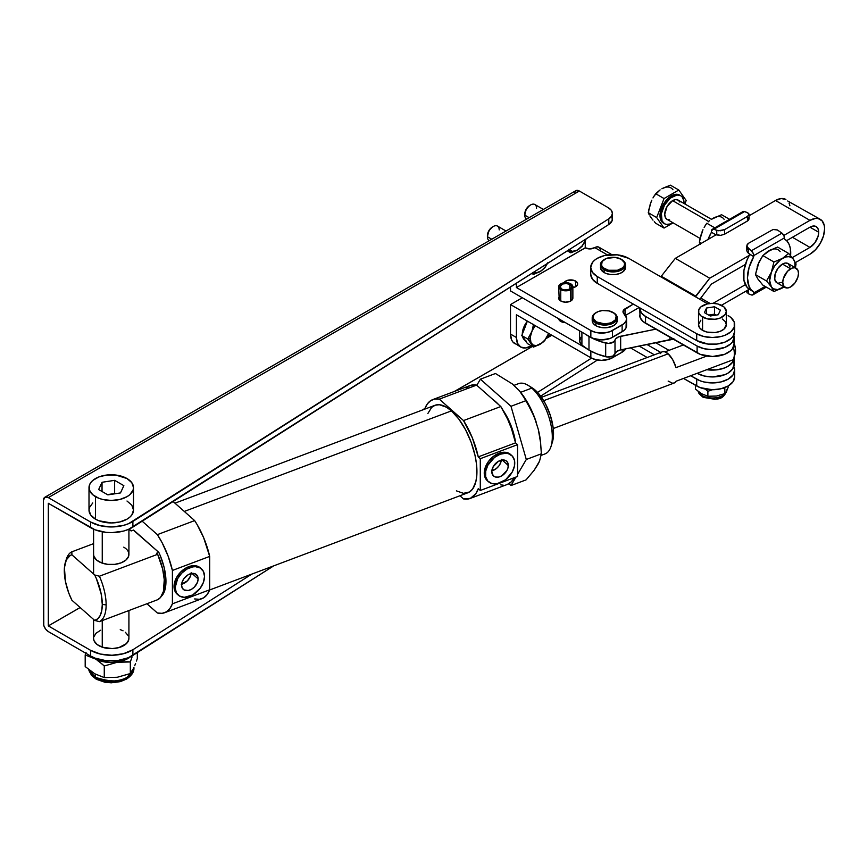 <?xml version="1.0" encoding="UTF-8"?>
<svg xmlns="http://www.w3.org/2000/svg" width="868" height="868" viewBox="0 0 868 868"><rect width="100%" height="100%" fill="white"/><g stroke="black" fill="none" stroke-linecap="round" stroke-linejoin="round"><path stroke-width="1.3" d="M700.845 320.205L698.501 324.665L699.565 327.746L702.57 330.35L702.57 317.059A13.91 8.029 180 0 1 698.501 311.384A13.91 8.029 180 0 1 707.084 303.963A13.91 8.029 180 0 1 722.241 305.71A13.91 8.029 180 0 1 726.31 311.384A13.91 8.029 180 0 1 717.727 318.806A13.91 8.029 180 0 1 702.57 317.059L702.57 330.35A13.91 8.029 0 0 0 717.727 332.086A13.91 8.029 0 0 0 726.31 324.665L725.257 321.594L722.241 318.99M604.128 269.818L604.128 272.541A12.521 7.226 0 0 0 617.766 274.114A12.521 7.226 0 0 0 625.492 267.431L623.387 271.445L619.936 273.442L615.423 274.516L610.54 274.516L606.027 273.442L604.128 272.541L604.128 269.818A12.521 7.226 0 0 0 621.824 269.818A12.521 7.226 0 0 0 621.824 259.597A12.521 7.226 180 0 1 625.492 264.707A12.521 7.226 180 0 1 617.766 271.38A12.521 7.226 180 0 1 604.128 269.818L604.714 268.798L604.128 269.818A12.521 7.226 180 0 1 600.461 264.707A12.521 7.226 180 0 1 604.432 259.423A12.521 7.226 0 0 0 604.128 259.597A12.521 7.226 0 0 0 604.128 269.818M621.824 259.597L621.238 259.261A11.685 6.749 180 0 1 621.238 268.798A11.685 6.749 180 0 1 604.714 268.798A11.685 6.749 180 0 1 604.714 259.261A11.685 6.749 180 0 1 621.238 259.261L624.439 262.711L624.439 265.348L622.692 267.778L617.452 270.263L608.511 270.263L603.26 267.778L601.524 265.348L602.186 261.442L606.482 258.414L615.26 257.416L621.238 259.261M698.013 391.284L699.098 393.736L702.982 397.208M715.709 399.15L715.97 399.106A3.472 0.738 -98.8 0 0 716.208 397.696A14.604 8.43 180 0 1 698.306 391.75A14.604 8.43 0 0 0 716.208 397.696A14.604 8.43 0 0 0 726.972 390.133A14.604 8.43 180 0 1 716.208 397.696A3.472 0.738 81.2 0 1 715.97 399.106L716.708 399.03M724.856 388.658L724.856 393.616L716.371 396.047L707.887 396.253L701.648 393.768L695.431 389.081L695.431 385.273L695.431 389.081L701.648 393.768L707.887 396.253L707.887 391.294L712.368 389.754L707.887 391.294L707.887 396.253L716.371 396.047L724.856 393.616L724.856 388.658L721.992 388.495L724.856 388.658M704.805 388.712L707.887 391.294L704.805 388.712M725.973 392L724.856 393.616L725.973 392M727.124 389.83L727.699 388.495L727.124 389.83M728.263 387.041L727.699 388.495L728.263 387.041M720.288 396.926L716.36 398.39M714.212 398.727L704.783 397.631M714.917 399.313L715.97 399.106M630.494 347.894L647.192 357.507L630.494 347.894M734.664 370.094L734.664 376.907A22.253 12.846 0 0 1 720.939 388.766A22.253 12.846 0 0 1 696.7 386L696.7 379.186A22.253 12.846 180 0 0 720.939 381.953A22.253 12.846 180 0 0 734.664 370.094A22.253 12.846 180 0 0 733.785 366.535L734.664 370.072L732.983 374.987L728.165 379.164L720.95 381.953L712.444 382.94L703.926 381.963L700.075 380.781L690.7 375.736L696.7 379.186L696.7 386L683.539 378.426L700.075 387.595L712.444 389.754L720.95 388.766L728.165 385.978L732.983 381.801L734.664 376.886M639.26 346.126L654.353 354.806L639.26 346.126M600.461 267.431A12.521 7.226 0 0 0 604.128 272.541L600.699 268.841L600.461 264.707M590.728 274.266L592.432 279.181L597.271 283.348L696.7 340.581A22.253 12.846 0 0 0 720.939 343.348A22.253 12.846 0 0 0 734.664 331.478L734.664 324.665A22.253 12.846 180 0 1 720.939 336.534A22.253 12.846 180 0 1 696.7 333.768L696.7 340.581L708.104 344.086L716.784 344.075L724.802 342.155L730.932 338.607L732.983 336.383L734.664 331.467M590.728 267.431A22.253 12.846 180 0 1 604.443 255.572A22.253 12.846 180 0 1 628.692 258.339L617.289 254.834L604.432 255.572L597.217 258.36L594.461 260.313L592.41 262.537L590.728 267.452A22.253 12.846 180 0 0 597.271 276.534L597.271 283.348L597.271 276.534L592.432 272.368L590.728 267.452L590.728 274.245A22.253 12.846 0 0 0 597.271 283.348L696.7 340.581L696.7 333.768L597.271 276.534L696.7 333.768L703.926 336.545L712.444 337.511L720.95 336.534L724.802 335.341L730.932 331.793L734.241 327.16L734.23 322.147L730.889 317.514L728.122 315.572A22.253 12.846 180 0 1 734.664 324.665M628.692 258.339L707.713 303.822L628.692 258.339M698.501 311.384L698.501 324.665A13.91 8.029 0 0 0 702.57 330.35L707.084 332.086L715.124 332.542L720.136 331.348L723.966 329.124L726.31 324.665L726.31 311.384L725.257 314.455L720.136 318.057L715.124 319.261L707.084 318.806L700.845 315.844L698.773 312.947L698.773 309.811L700.845 306.925L707.084 303.963L712.411 303.355L717.727 303.963L723.966 306.925L726.31 311.384M716.165 315.084L714.548 314.151L708.657 315.062L714.548 314.151L714.548 306.773L720.397 310.147L718.259 314.759L710.263 315.995L704.415 312.621L706.563 308.01L714.548 306.773L714.548 314.151L716.165 315.084M706.563 313.858L706.563 308.01L706.563 313.858M720.397 310.147L714.548 306.773L706.563 308.01L704.415 312.621L710.263 315.995L718.259 314.759L720.397 310.147M733.579 334.43L734.1 336.892L732.603 341.742L730.65 343.945L724.704 347.482L712.606 349.685L704.23 348.762L697.112 346.039L645.532 316.429A19.888 11.479 180 0 1 639.662 308.292L640.15 317.623L643.123 321.583L700.433 354.415L712.606 356.498L724.704 354.285L730.65 350.759L732.603 348.556L734.1 343.706L733.579 341.243M639.662 315.106A19.888 11.479 0 0 0 645.532 323.243L645.532 316.429L641.311 312.871L639.683 307.76A19.888 11.479 180 0 0 639.662 308.292M734.1 357.594A21.7 12.521 180 0 0 734.089 357.215L732.603 362.173L727.981 366.318L724.704 367.913L716.87 369.855L706.747 369.692A21.7 12.521 180 0 0 734.1 357.594L734.1 364.408A21.7 12.521 0 0 1 720.755 375.974A21.7 12.521 0 0 1 697.134 373.305L704.23 376.018L712.606 376.94L724.704 374.726L727.981 373.131L732.603 368.987L734.1 364.137L733.579 361.685M669.011 350.346L655.828 342.784L669.011 350.346M647.04 344.553L660.732 352.408L647.04 344.553M645.532 323.243L697.112 352.853L697.112 346.039L645.532 316.429L645.532 323.243M697.112 346.039L697.112 352.853A21.7 12.521 0 0 0 720.744 355.533A21.7 12.521 0 0 0 734.1 343.978L734.1 337.164A21.7 12.521 180 0 1 720.744 348.719A21.7 12.521 180 0 1 697.112 346.039M733.785 335.037A21.7 12.521 180 0 1 734.1 337.164M574.366 287.308A6.955 4.014 0 0 0 572.869 286.896M564.016 282.773A6.955 4.014 180 0 1 575.603 281.058L575.603 286.733L577.513 284.682L577.513 283.12L576.471 281.666L573.357 280.19L566.826 280.559L563.875 283.12M93.614 638.957L94.145 640.931L97.118 644.523L102.25 647.181L102.25 620.566L102.25 647.181A17.664 10.199 0 0 0 120.001 647.268A17.664 10.199 0 0 0 128.92 638.403L128.92 610.529M102.25 531.813L102.25 563.148L102.25 531.813M558.688 318.762A7.096 4.09 0 0 0 560.761 321.431L560.761 319.956L560.761 321.431L565.567 322.625M559.22 296.531L558.677 298.093A7.096 4.09 0 0 0 560.761 300.99L565.567 302.183L570.482 301.153L570.482 289.793A7.096 4.09 180 0 1 560.761 289.63L560.761 300.99A7.096 4.09 0 0 0 570.482 301.153L570.482 289.793L569.506 289.228L564.515 289.945L561.748 289.066A5.707 3.288 180 0 1 560.077 286.733A5.707 3.288 180 0 1 563.592 283.695A5.707 3.288 180 0 1 569.809 284.411L569.809 289.402L569.809 284.411A5.707 3.288 180 0 1 571.48 286.733A5.707 3.288 180 0 1 570.092 288.892L570.092 289.565L570.092 288.892L571.079 289.456L571.871 288.838L572.696 285.854L571.643 284.433L568.486 282.957L561.835 283.337L559.22 285.171L558.677 286.733A7.096 4.09 180 0 1 563.061 282.957A7.096 4.09 180 0 1 570.786 283.847A7.096 4.09 180 0 1 572.869 286.733A7.096 4.09 180 0 1 571.079 289.456L571.079 300.816L572.782 298.744L572.696 297.203M558.677 286.733L559.22 299.655L560.761 300.99L560.761 289.63A7.096 4.09 180 0 1 558.677 286.733L559.882 289.011L562.963 290.498L568.193 290.585L570.482 289.793L569.506 289.228A5.707 3.288 180 0 1 561.748 289.066L560.077 286.733L562.605 283.999L566.891 283.51L571.003 285.42L571.415 287.232L570.092 288.892L571.079 289.456L571.079 300.816L570.482 300.469L571.079 300.816A7.096 4.09 0 0 0 572.869 298.093L572.869 286.733M558.677 318.534L560.761 321.431A7.096 4.09 0 0 0 565.383 322.625M595.871 322.961L595.871 325.684A12.521 7.226 0 0 0 609.51 327.247A12.521 7.226 0 0 0 617.235 320.574L616.28 323.341L613.567 325.684L607.155 327.659L602.273 327.659L597.759 326.585L595.871 325.684L595.871 322.961A12.521 7.226 0 0 0 613.567 322.961A12.521 7.226 0 0 0 613.567 312.74A12.521 7.226 180 0 1 617.235 317.851A12.521 7.226 180 0 1 609.51 324.524A12.521 7.226 180 0 1 595.871 322.961L596.457 321.941L595.871 322.961A12.521 7.226 180 0 1 592.204 317.851A12.521 7.226 180 0 1 596.175 312.567A12.521 7.226 0 0 0 595.871 312.74A12.521 7.226 0 0 0 595.871 322.961M613.567 312.74L612.982 312.404A11.685 6.749 180 0 1 612.982 321.941A11.685 6.749 180 0 1 596.457 321.941L593.256 318.48L593.256 315.854L595.003 313.424L598.226 311.558L602.435 310.549L609.184 310.939L614.435 313.424L616.171 315.854L615.51 319.749L611.202 322.777L604.714 323.916L596.457 321.941A11.685 6.749 180 0 1 596.457 312.404A11.685 6.749 180 0 1 612.982 312.404L613.567 312.74L612.982 312.404M506.011 231.018L497.472 226.081A8.344 4.817 120 0 0 491.038 228.317A8.344 4.817 120 0 0 487.404 236.714L488.836 230.736L492.319 227.069A6.955 4.014 120 0 0 487.404 235.586L487.404 236.714A8.344 4.817 -60 0 1 493.295 226.494A8.344 4.817 -60 0 1 499.198 229.901M487.404 236.714L491.765 239.242L487.404 236.714A8.344 4.817 120 0 0 489.129 240.534L489.324 240.653A8.344 4.817 -60 0 1 487.404 236.714M127.542 658.747L127.542 658.074L127.542 658.747A23.588 13.617 0 0 1 94.579 658.53L94.579 657.922L98.095 660.201L102.098 661.449L110.985 662.512L119.903 661.568L127.542 658.747M91.997 656.761A23.588 13.617 0 0 0 94.579 658.53L91.639 656.458M95.22 677.224L88.764 669.64A22.666 13.085 0 0 0 95.22 677.224A22.666 13.085 0 0 0 127.281 677.224C120.619 682.129 109.932 682.129 95.22 677.224L95.22 674.056L95.22 677.224M88.71 669.597L91.531 675.456L96.326 679.275L104.941 682.259L111.278 682.823L120.207 681.662L126.413 679.134A4.177 2.409 -120 0 0 127.281 677.224A22.666 13.085 0 0 0 133.922 667.969L127.281 677.224A4.177 2.409 60 0 1 126.413 679.134A4.177 2.409 60 0 1 124.33 678.928L121.531 680.262M132.055 656.967L130.33 661.948L132.055 656.967M127.129 661.731L130.33 661.948L130.33 673.546L117.278 677.268L104.268 677.582L94.731 673.774L85.194 666.57L85.194 654.96L85.194 666.57L94.731 673.774L104.268 677.582L104.268 665.973L117.321 662.251L127.129 661.731M101.936 663.922L104.268 665.973L117.321 662.251L130.33 661.948L130.33 673.546L117.278 677.268L104.268 677.582L104.268 665.973L99.57 662.024L101.936 663.922M97.162 660.288L99.57 662.024L97.162 660.288M131.187 672.407L132.055 671.072L131.187 672.407M132.934 669.532L133.813 667.742L132.934 669.532M134.703 665.713L135.582 663.477L134.703 665.713M136.45 661.058L137.318 658.508L136.45 661.058M95.523 519.173A22.253 12.846 0 0 0 119.773 521.961A22.253 12.846 0 0 0 133.509 510.091L131.817 515.006L129.755 517.23L126.988 519.173L119.773 521.961L111.256 522.937L98.887 520.767L95.523 519.173L95.523 496.691L95.523 519.173L90.695 515.006L89.003 510.091A22.253 12.846 0 0 0 95.523 519.173M126.988 478.528A22.253 12.846 180 0 1 133.509 487.61A22.253 12.846 180 0 1 119.773 499.48A22.253 12.846 180 0 1 95.523 496.691A22.253 12.846 180 0 1 89.003 487.61A22.253 12.846 180 0 1 102.739 475.74A22.253 12.846 180 0 1 126.988 478.528L115.596 475.002L106.916 475.002L98.887 476.923L92.757 480.471L90.695 482.695L89.426 485.103L89.426 490.116L92.757 494.749L98.887 498.286L102.739 499.48L111.256 500.456L119.773 499.48L126.988 496.691L129.755 494.749L133.075 490.116L133.509 487.61L131.817 482.695L126.988 478.528M543.379 209.438L534.84 204.512A8.344 4.817 120 0 0 528.406 206.747A8.344 4.817 120 0 0 524.771 215.145L526.203 209.166L529.686 205.488A6.955 4.014 120 0 0 524.771 214.005L524.771 215.145A8.344 4.817 -60 0 1 530.663 204.924A8.344 4.817 -60 0 1 536.565 208.331M524.771 215.145L529.133 217.662L524.771 215.145A8.344 4.817 120 0 0 526.496 218.964L526.692 219.072A8.344 4.817 -60 0 1 524.771 215.145M522.623 336.741A13.91 8.029 120 0 0 525.194 340.451L526.171 341.026A13.91 8.029 -60 0 1 524.608 339.572L521.776 335.536L527.364 321.117L524.044 329.883M527.267 321.355A13.91 8.029 120 0 0 522.308 334.147L523.968 326.824L527.267 321.355M522.503 336.198L525.194 340.451A13.91 8.029 120 0 0 525.259 340.495M530.706 342.48L531.498 343.544A13.91 8.029 -60 0 1 530.174 338.629L527.777 338.997L530.706 342.48M625.763 348.849A15.298 8.832 0 0 1 622.128 352.202L622.128 349.576L622.128 352.202L612.482 357.768L612.482 356.26L612.482 357.768A15.298 8.832 0 0 1 590.848 357.768L590.848 351.128L590.848 357.768L516.406 314.78L590.848 357.768L595.817 359.678L601.665 360.35L610.171 358.864L622.128 352.202L626.034 348.35M585.249 247.792L589.871 248.932L594.786 247.619L607.535 254.975L594.786 247.619L597.043 246.838L598.953 247.206A8.344 4.817 120 0 0 594.786 247.619L594.396 247.847A6.402 3.689 180 0 1 585.347 247.847L516.406 287.536L585.249 247.792L585.249 241L585.249 247.792M626.598 318.697L626.598 325.511A15.298 8.832 0 0 1 622.128 331.76L622.128 324.947L612.482 330.513L612.482 337.326L622.128 331.76L622.128 324.947A15.298 8.832 180 0 0 626.598 318.697A15.298 8.832 180 0 0 624.125 313.88A6.955 4.014 180 0 1 622.996 311.688A6.955 4.014 180 0 1 625.025 308.845L633.293 304.082L623.257 310.603L623.191 312.632L626.566 318.111L626.034 321.095L623.799 323.797L610.171 331.609L604.649 332.932L595.817 332.422L590.848 330.513L516.406 287.536L590.848 330.513L590.848 337.326L593.17 338.422L601.665 339.909L610.171 338.422L623.799 330.61L626.034 327.909L626.175 323.439M572.045 287.84L575.603 286.733L575.603 281.058A6.955 4.014 180 0 1 577.643 283.901A6.955 4.014 180 0 1 572.869 287.709M592.204 320.574L593.148 323.341L595.871 325.684A12.521 7.226 0 0 1 592.204 320.574L592.204 317.851M510.503 290.943L590.848 337.326L510.503 290.943L510.503 286.993L510.503 290.943M625.492 315.399L639.195 307.478L625.492 315.399M572.045 286.776L574.551 287.373M585.249 347.721L510.503 304.57L522.308 297.757L510.503 304.57L585.249 347.721M516.406 283.239L516.406 287.536L516.406 283.239M520.724 347.048L512.999 342.111L511.632 339.963L510.503 334.093L516.406 337.5L517.534 343.37L520.724 347.048L525.52 347.97L531.162 346.006A20.865 12.043 -60 0 1 520.724 347.048A20.865 12.043 -60 0 1 516.406 337.5L516.406 314.78L516.406 337.5L510.503 334.093L510.503 304.57L510.503 334.093A20.865 12.043 120 0 0 514.832 343.641L517.068 344.466M611.777 254.606L598.953 247.206L600.569 249.767M590.848 330.513L590.848 337.326A15.298 8.832 0 0 0 612.482 337.326L612.482 330.513A15.298 8.832 180 0 1 590.848 330.513M625.025 308.845L625.025 314.802L625.025 308.845M550.833 334.657L547.111 336.806L550.833 334.657M524.044 338.574L527.451 343.609L533.451 347.081L542.641 342.513L544.811 340.527L548.522 333.713A13.91 8.029 -60 0 1 540.015 344.303L544.811 340.527L548.652 333.399A13.91 8.029 -60 0 1 548.522 333.713L544.93 339.952L541.296 343.468L536.25 345.616L533.061 344.997L530.923 342.545L530.261 337.099L532.203 330.545L535.306 325.695A13.91 8.029 -60 0 0 531.498 332.194L527.777 338.997L530.174 338.629A13.91 8.029 -60 0 1 531.498 332.194L527.777 338.997L521.776 335.536L527.777 338.997L533.451 347.081L540.015 344.303A13.91 8.029 -60 0 1 531.498 343.544L533.451 347.081L527.451 343.609L521.776 335.536L525.324 326.574M532.16 330.296L532.692 328.354L532.16 330.296M533.451 324.372L532.692 328.354L533.451 324.372M524.608 339.572L525.324 340.397M120.478 492.926L107.882 494.879L98.659 489.552L102.033 482.282L114.63 480.34L123.853 485.657L120.478 492.926L107.882 494.879L98.659 489.552L102.033 482.282L102.033 491.505L102.033 482.282L114.63 480.34L114.63 493.512L107.437 494.619L114.63 493.512L114.63 480.34L123.853 485.657L120.478 492.926M85.769 653.213L85.194 654.96L94.731 658.758L85.194 654.96L86.051 652.4M137.318 658.508L137.318 652.595L137.318 658.508M118.33 681.25L111.256 682.064L104.171 681.25M100.981 680.262L98.171 678.928M130.515 656.761A23.588 13.617 0 0 1 128.312 658.302L127.77 657.987L131.122 656.23M612.081 217.391L612.211 220.429L608.793 224.497L128.486 529.382L123.397 531.107L111.961 532.626L106.07 532.366L95.176 529.849L48.337 503.288L48.315 625.893L80.138 607.524L48.315 625.893L90.597 650.327L90.597 656.002L90.597 650.327L100.406 654.06L111.961 655.264L123.397 653.734L132.88 649.741L132.88 655.416L132.88 649.741L251.85 574.084L132.88 649.741A29.208 16.861 180 0 1 90.597 650.327L48.337 625.926L80.16 607.546L48.315 625.893L48.326 503.288L90.597 527.69L90.597 522.015L100.406 525.748L111.961 526.952L123.397 525.422L128.486 523.708L608.793 218.823L608.793 224.497A13.91 8.029 0 0 0 612.396 219.105L612.396 213.419A13.91 8.029 180 0 1 608.793 218.823L132.88 521.429A29.208 16.861 180 0 1 90.597 522.015L90.597 527.69A29.208 16.861 0 0 0 132.88 527.104L132.88 521.429L132.88 527.104L608.793 224.497L608.793 218.823L611.528 216.23L612.396 213.224L611.278 210.262L608.327 207.745A13.91 8.029 180 0 1 612.396 213.419M132.88 655.416L273.745 565.849L128.486 657.694L117.809 660.515L106.07 660.678L95.176 658.161L90.597 656.002A29.208 16.861 0 0 0 132.88 655.416M540.645 396.144L597.466 360.014L540.645 396.144M591.509 358.126L537.563 392.423L591.509 358.126M421.848 410.238L424.919 408.459L421.848 410.238M454.387 391.446L532.344 346.44L454.387 391.446M546.167 338.466L551.788 335.211L546.167 338.466M551.831 335.232L546.124 338.531L551.831 335.232M532.388 346.462L454.615 391.359L532.388 346.462M424.897 408.513L422.076 410.152L424.897 408.513M48.337 631.6A6.977 4.025 60 0 1 43.4 623.05L43.4 500.456A6.977 4.025 60 0 1 44.843 497.266A6.977 4.025 60 0 1 48.337 497.614L579.368 191.025A6.977 4.025 -120 0 0 575.875 190.678L579.368 191.025L608.327 207.745L579.368 191.025L48.337 497.614L44.843 497.266L43.4 500.456L43.78 625.448L45.592 629.061L48.337 631.6L90.597 656.002L48.337 631.6M574.518 192.815L575.875 190.678L44.843 497.266M90.597 522.015L48.337 497.614L90.597 522.015M93.592 619.437L93.592 638.403A17.664 10.199 0 0 0 102.25 647.181L112.211 648.591L118.883 647.604L126.446 643.6L128.735 639.846L128.887 637.85M128.366 635.875L125.383 632.284M123.05 630.808L120.251 629.625M100.655 630.244L96.055 633.206L93.766 636.96M89.003 487.61L89.003 510.091L89.426 507.585L92.757 502.952M126.988 501.01L131.817 505.176L133.509 510.091L133.509 487.61M547.816 262.689L544.93 267.279L541.296 270.794L536.25 272.943L533.061 272.324M547.382 263.546A13.91 8.029 -60 0 1 540.015 271.63L533.451 274.407L531.802 273.453L533.451 274.407L532.692 272.78L533.451 274.407L540.015 271.63A13.91 8.029 -60 0 1 533.343 272.476M547.426 263.514L544.811 267.854L540.015 271.63L544.811 267.854L547.741 262.863M568.865 249.3L570.818 252.827L567.368 250.841L570.818 252.827L577.383 250.06L582.178 246.273L586.095 238.928A13.91 8.029 -60 0 1 585.9 239.47L586.095 238.928L585.9 239.47A13.91 8.029 -60 0 1 577.383 250.06L572.457 251.373L568.865 249.3L570.818 252.827L577.383 250.06L582.178 246.273L585.9 239.47L582.298 245.698L577.383 250.06A13.91 8.029 -60 0 1 569.169 249.691M782.459 264.056L790.618 268.776A11.121 6.423 -60 0 1 796.184 268.223A11.121 6.423 -60 0 1 797.887 277.142A11.121 6.423 -60 0 1 790.618 286.939L794.99 282.892L797.887 277.142L798.484 273.312L797.887 270.187L794.99 267.778L792.148 268.06L787.601 271.207L783.348 278.574L782.752 282.404L784.075 286.679L787.601 287.992L790.618 286.939A11.121 6.423 -60 0 1 785.052 287.492A11.121 6.423 -60 0 1 783.348 278.574A11.121 6.423 -60 0 1 790.618 268.776L782.459 264.056L785.464 263.015L788.014 263.514A11.121 6.423 120 0 0 782.459 264.056A11.121 6.423 120 0 0 775.189 273.865A11.121 6.423 120 0 0 776.893 282.784L774.733 279.377L775.189 273.865L778.086 268.114L782.459 264.056M671.431 195.843L672.613 196.526A16.177 9.342 -60 0 1 680.696 195.723A16.177 9.342 -60 0 1 684.038 203.481L683.821 200.671L682.118 196.906L680.696 195.723L676.986 194.996L670.378 198.067L664.519 205.054L661.394 213.626L662.045 220.884L664.519 223.738L666.255 224.378L670.378 223.966L672.917 222.751A16.177 9.342 -60 0 1 672.613 222.935A16.177 9.342 -60 0 1 664.519 223.738A16.177 9.342 -60 0 1 662.045 210.772A16.177 9.342 -60 0 1 672.613 196.526L671.431 195.843A16.177 9.342 120 0 0 660.863 210.089A16.177 9.342 120 0 0 663.347 223.054L660.863 220.201L659.995 215.655L660.863 210.089L663.347 204.381L667.058 199.369L671.431 195.843L675.803 194.323L679.514 195.04A16.177 9.342 120 0 0 671.431 195.843M672.613 200.638L708.635 221.448L672.613 200.638A11.121 6.423 120 0 0 665.344 210.447A11.121 6.423 120 0 0 667.047 219.365L665.344 217.401L664.747 214.266L667.047 206.519L672.613 200.638L675.619 199.597L678.168 200.096A11.121 6.423 120 0 0 672.613 200.638M780.148 251.655A18.076 10.438 120 0 0 769.081 250.668L777.598 247.065L788.697 253.467L777.598 247.065L767.279 251.796L762.842 255.583L773.93 261.984L762.842 255.583L758.014 264.436L755.464 274.603L766.553 281.004L771.381 272.161L773.93 261.984L782.459 258.382L788.697 253.467L793.526 259.369L796.075 263.959L795.403 267.767L796.075 263.959L793.526 259.369L791.497 257.492L788.849 256.668L785.757 256.971L780.788 259.478L774.668 265.923L771.381 272.161L769.666 280.527L771.381 286.917L766.553 281.004L755.464 274.603L758.014 279.192L762.842 285.105L773.93 291.507L771.381 286.917L773.41 288.805L777.565 289.608L784.119 286.82M758.936 280.266L762.842 285.105L773.93 291.507L782.459 287.905A18.076 10.438 -60 0 1 771.381 286.917A18.076 10.438 -60 0 1 771.381 272.161A18.076 10.438 -60 0 1 782.459 258.382L773.93 261.984L771.381 272.161L766.553 281.004L771.381 286.917L773.93 291.507L782.459 287.905A18.076 10.438 -60 0 0 784.021 286.896M795.131 267.756L794.806 262.201L793.526 259.369A18.076 10.438 -60 0 1 795.142 267.626M796.184 268.223L788.014 263.514L790.173 266.921M782.459 282.23L778.086 283.218M782.459 258.382A18.076 10.438 -60 0 1 793.526 259.369L788.697 253.467L782.459 258.382M758.003 279.192L755.464 274.603L759.023 262.06L762.842 255.583L770.751 249.821M748.433 293.796L748.433 289.728L748.433 293.796L751.276 294.892L748.433 293.796M747.218 293.048L746.795 292.06L747.218 293.048M748.433 253.239L748.433 248.628L746.795 245.828L748.433 243.333L773.052 229.521L777.305 229.933L781.96 233.112L751.276 250.819A4.177 2.409 60 0 1 753.739 255.604L784.422 237.886A4.177 2.409 -120 0 0 781.96 233.112L751.276 250.819L746.903 246.566L747.218 244.429L748.433 243.333L773.052 229.521L777.305 229.933L781.96 233.112L784.021 235.944L784.422 238.95A30.597 17.664 -60 0 1 790.596 255.637L790.303 248.313L789.077 244.353L787.092 241.185L784.422 238.95L784.422 237.886L753.739 255.604L753.739 256.668L748.433 253.239L749.8 254.4L747.131 259.716L743.919 270.545L743.919 280.266L747.131 287.384L753.739 291.898L753.739 292.961A4.177 2.409 60 0 1 752.871 294.87A4.177 2.409 60 0 1 751.276 294.892L753.044 294.751L753.739 292.961L765.088 286.407L753.739 292.961L753.739 291.898A30.597 17.664 -60 0 1 753.739 256.668L749.084 267.442L747.446 277.912L749.084 286.494L751.07 289.662L753.739 291.898L749.8 289.63A30.597 17.664 120 0 1 749.8 254.4L753.739 256.668L753.337 253.662L751.276 250.819L748.433 248.628L748.433 253.239L747.739 252.599L748.433 253.239M747.218 251.904L746.795 250.429L747.218 251.904M748.433 290.01L746.795 292.06L746.795 290.661M747.739 248.443L746.795 250.429L746.795 245.828M757.265 266.595L758.936 262.299M767.41 251.753L769.081 250.668M749.073 214.374L747.446 216.425L724.628 229.597L747.446 216.425L747.446 221.025L724.628 234.197L748.14 220.559L749.073 218.975L749.073 214.374L747.446 212.638L744.603 211.542L713.919 229.25L716.762 230.346L716.762 234.957L715.384 234.425L714.809 235.553A30.597 17.664 -60 0 1 715.384 234.523L711.456 232.255L711.456 231.192L711.456 232.255L715.384 234.523L720.7 235.358L724.628 234.197L724.628 229.597L720.7 230.758L716.762 230.346L716.762 234.957L720.7 235.358L724.628 234.197L724.628 229.597L718.563 230.758L712.943 229.087L711.456 231.192A4.177 2.409 60 0 1 712.313 229.282A4.177 2.409 60 0 1 713.919 229.25L744.603 211.542L748.65 213.387L749.073 214.374L747.446 216.425L747.446 221.025L749.073 218.975L748.14 217.575M742.834 211.683L744.603 211.542A4.177 2.409 -120 0 0 742.997 211.564L712.313 229.282M742.531 211.998L742.183 212.91M711.456 232.255A30.597 17.664 120 0 0 708.006 239.481L711.456 232.255M711.239 219.42L721.547 214.7L711.239 219.42M708.136 221.893L709.612 220.624L708.136 221.893M705.413 225.289L706.791 223.217L714.798 227.85L706.791 223.217L704.132 227.438L705.413 225.289M702.971 229.694L701.952 232.071L702.971 229.694M701.214 234.23L699.402 242.248L700.4 244.353L699.402 242.248L699.847 239.633L702.885 229.933M724.096 219.289A18.076 10.438 120 0 0 713.029 218.302L711.359 219.387M729.565 219.322L721.547 214.7L729.565 219.322M699.402 242.248L701.311 243.344L699.402 242.248M663.564 187.944L670.411 185.177L678.809 190.027L664.053 198.544L656.664 217.564L664.053 228.067L673.091 222.848L664.053 228.067L656.664 217.564L664.053 198.544L678.809 190.027L686.187 200.519L678.809 190.027L670.411 185.177L661.893 188.779A18.076 10.438 120 0 1 672.96 189.767M651.749 200.41L650.078 204.707M650.078 216.013L651.749 218.378M654.266 195.767L660.103 189.897L655.655 193.694L664.053 198.544L655.655 193.694L652.986 197.926L654.266 195.767M651.835 200.183L650.816 202.548L651.835 200.183M648.711 213.745L648.711 210.11L650.816 202.548L648.266 212.725L656.664 217.564L648.266 212.725L649.264 214.841L648.711 213.745M649.958 216.023L650.816 217.315L649.958 216.023M651.835 218.693L652.996 220.147L651.835 218.693M654.277 221.655L655.655 223.217L654.277 221.655M669.597 219.854L667.047 219.365L700.085 238.44M711.435 219.289L678.168 200.096L679.883 202.06M684.863 203.958L686.187 200.519L684.863 203.958M655.655 223.217L664.053 228.067L655.655 223.217M181.629 584.251A9.873 6.749 131.5 0 0 191.09 573.564M198.132 578.891A9.873 6.749 -48.5 0 1 192.533 588.623A9.873 6.749 -48.5 0 1 183.311 589.394A9.873 6.749 -48.5 0 1 181.586 585.119L182.215 581.799L184.005 578.5L188.248 574.703L191.47 573.488L194.454 573.574L197.503 576.037L198.132 578.891L197.503 582.211L194.454 586.974L191.47 589.307L188.248 590.522L184.005 589.904L182.215 587.962L181.586 585.119A9.873 6.749 -48.5 0 1 187.184 575.375A9.873 6.749 -48.5 0 1 196.407 574.616A9.873 6.749 -48.5 0 1 198.132 578.891L191.947 573.412L198.132 578.891M491.841 470.836A9.873 6.749 131.5 0 0 501.303 460.149M508.333 465.465A9.873 6.749 -48.5 0 1 502.735 475.208A9.873 6.749 -48.5 0 1 493.523 475.979A9.873 6.749 -48.5 0 1 491.798 471.693L493.187 466.691L498.449 461.288L503.234 459.942L505.914 460.68L507.704 462.622L508.181 467.103L506.945 470.478L501.682 475.881L498.449 477.096L495.465 477.02L493.187 475.653L491.798 471.693A9.873 6.749 -48.5 0 1 497.397 461.96A9.873 6.749 -48.5 0 1 506.608 461.19A9.873 6.749 -48.5 0 1 508.333 465.465L502.149 459.997L508.333 465.465M123.744 547.165A17.664 10.199 180 0 1 128.92 554.381A17.664 10.199 180 0 1 118.015 563.799A17.664 10.199 180 0 1 98.768 561.585A17.664 10.199 180 0 1 93.592 554.381L93.928 556.366L96.565 560.044L101.437 562.855L107.806 564.374L114.695 564.374L121.064 562.855L125.936 560.044L128.572 556.366L128.572 552.384M201.474 568.887L200.334 567.878A17.523 11.989 131.5 0 0 183.973 569.234A17.523 11.989 131.5 0 0 174.034 586.518L175.173 587.528A17.523 11.989 -48.5 0 1 185.112 570.243A17.523 11.989 -48.5 0 1 201.474 568.887A17.523 11.989 -48.5 0 1 204.533 576.482A17.523 11.989 -48.5 0 1 194.595 593.755A17.523 11.989 -48.5 0 1 178.244 595.122A17.523 11.989 -48.5 0 1 175.173 587.528L174.034 586.518L174.316 589.209L177.137 594.146M65.925 560.75A37.552 16.742 69.4 0 1 71.849 551.82L71.903 554.815L94.688 574.985L99.397 576.222L157.65 554.294L156.49 553.274L158.822 552.395L133.585 530.044L131.252 530.923L130.091 529.892L128.92 530.337L130.091 529.892L131.252 530.923L133.585 530.044A36.163 16.123 -110.6 0 0 133.466 530.088A36.163 16.123 -110.6 0 0 133.346 530.131L158.822 552.395L160.406 555.997L164.085 567.216L165.951 581.419L164.887 590.023L161.405 596.229A36.163 16.123 -110.6 0 0 165.951 581.419L164.367 582.016L165.951 581.419A36.163 16.123 -110.6 0 0 158.822 552.395L156.49 553.274L157.65 554.294L99.397 576.222L94.688 574.985A34.763 15.505 69.4 0 1 102.283 604.421L106.135 604.898A37.552 16.742 -110.6 0 0 99.397 576.222A37.552 16.742 69.4 0 1 106.135 604.898L102.283 604.421A34.763 15.505 69.4 0 1 94.688 620.414L99.397 621.64A37.552 16.742 -110.6 0 0 106.135 604.898A37.552 16.742 69.4 0 1 99.397 621.64L157.65 599.712A37.552 16.742 -110.6 0 0 157.65 554.294L162.62 568.985L164.269 579.672L163.39 591.52L160.493 597.477L157.65 599.712L99.397 621.64L94.688 620.414L97.878 618.71L100.276 615.347L101.773 610.497L102.283 604.421L101.144 593.745L96.37 578.598L94.688 574.985L71.903 554.815L70.221 555.444L66.315 559.882L64.427 567.629L65.436 581.473L68.713 592.887L71.903 600.233L94.688 620.414L71.903 600.233A34.763 15.505 69.4 0 1 65.447 562.117A34.763 15.505 69.4 0 1 71.903 554.815L71.849 551.82L93.592 543.639L71.849 551.82A37.552 16.742 -110.6 0 0 66.348 559.209L65.447 562.117M511.089 454.984A17.523 11.989 131.5 0 0 510.547 454.452A17.523 11.989 131.5 0 0 492.894 456.807A17.523 11.989 131.5 0 0 484.507 475.697L485.646 476.706A17.523 11.989 -48.5 0 1 494.033 457.816A17.523 11.989 -48.5 0 1 511.686 455.461A17.523 11.989 -48.5 0 1 514.485 460.463A17.523 11.989 -48.5 0 1 506.098 479.353A17.523 11.989 -48.5 0 1 488.445 481.697A17.523 11.989 -48.5 0 1 485.646 476.706L484.507 475.697L484.246 473.006L485.407 467.103L488.619 461.266L493.404 456.394L499.024 453.226L504.634 452.239L507.162 452.629L511.187 455.092M541.187 455.364L545.028 453.91A37.552 16.742 -110.6 0 0 551.061 425.298A37.552 16.742 -110.6 0 0 531.802 388.115L520.681 392.303L531.802 388.115A37.552 16.742 69.4 0 1 551.082 446.304L552.439 441.931A33.375 14.886 -110.6 0 0 535.296 390.209L531.737 387.584M495.693 401.71L495.693 401.71A37.552 16.742 -110.6 0 0 492.807 399.464L495.693 401.71A37.552 16.742 -110.6 0 1 498.568 404.564L495.693 401.71M515.646 442.962A37.552 16.742 -110.6 0 0 503.06 410.282L510.189 423.53L512.738 430.43L515.646 442.962M209.611 589.99L467.885 492.764A46.731 20.843 -110.6 0 0 475.393 457.154A46.731 20.843 -110.6 0 0 451.425 410.879L184.287 511.436L451.425 410.879A46.731 20.843 -110.6 0 0 434.955 405.302L174.956 503.18M514.399 477.389L511.458 481.697L507.303 484.463A52.85 23.566 -110.6 0 0 514.247 477.704M466.203 388.05L469.903 385.609L476.597 385.11L500.803 406.539L507.682 419.309L511.458 428.597L515.538 442.864L517.567 444.655L480.286 458.695L480.286 490.485L478.257 488.695A52.85 23.566 69.4 0 1 470.044 498.492A52.85 23.566 69.4 0 1 463.523 498.926L470.413 498.341L475.762 493.784L478.257 488.695L480.286 490.485L480.286 458.695L478.257 456.894L515.538 442.864A52.85 23.566 -110.6 0 0 500.803 406.539L463.523 420.568A52.85 23.566 69.4 0 1 478.257 456.894L472.387 437.939L463.523 420.568L439.316 399.139L476.597 385.11A52.85 23.566 -110.6 0 0 470.087 385.544L432.806 399.573A52.85 23.566 69.4 0 1 439.316 399.139L434.716 399.052L430.68 400.658L427.349 403.902L424.832 408.687A52.85 23.566 69.4 0 1 432.806 399.573M459.942 495.758L463.523 498.926L459.942 495.758M427.837 413.548L431.689 407.363L435.226 405.204L439.392 404.727L446.445 407.2L451.425 410.879L458.836 419.081L465.606 429.866L471.15 442.3L475.002 455.309L476.456 463.751L476.825 475.263L475.848 481.729L472.648 489.02L469.469 491.993L463.458 493.339L456.405 490.865M517.567 444.655L517.567 476.456L517.567 444.655L515.538 442.864L478.257 456.894L480.286 458.695L517.567 444.655M503.234 485.147L500.803 484.886M500.803 406.539L463.523 420.568L439.316 399.139L476.597 385.11L500.803 406.539M480.286 490.485L517.567 476.456L480.286 490.485M487.349 480.731L484.507 475.697A17.523 11.989 131.5 0 0 487.306 480.688L488.445 481.697M523.165 395.689L530.109 407.342L534.471 417.237L538.29 429.356L540.536 441.834M538.29 463.783L534.2 470.217L526.073 479.874L510.992 485.548L515.983 477.053L510.992 485.548L526.073 479.874L534.2 470.217L539.571 461.049L538.29 463.783M521.863 393.855L531.748 411.128L536.283 422.38A48.673 21.711 -110.6 0 0 523.198 395.732L519.281 390.622L512.326 383.938L495.465 373.511L512.326 383.938L519.281 390.622L526.073 400.615L510.992 406.289L480.384 379.186L476.803 385.284L480.384 379.186L495.465 373.511L480.384 379.186L510.992 406.289L526.073 400.615L534.189 416.683L538.29 429.356L540.471 441.411L541.372 453.801L539.571 461.049L541.372 453.801L526.301 459.476L541.372 453.801L540.525 441.769A48.673 21.711 -110.6 0 0 538.29 429.356L540.688 443.342M517.567 474.362L526.301 459.476L510.992 406.289L526.301 459.476L517.567 474.362M508.908 483.704L510.992 485.548L508.908 483.704M552.146 442.799L553.176 438.6L553.176 427.967L550.453 415.739L545.429 403.761L538.854 393.877L535.296 390.209A33.375 14.886 -110.6 0 0 532.041 387.757L528.145 385.359A37.552 16.742 69.4 0 1 531.802 388.115A37.552 16.742 -110.6 0 0 518.576 383.634L513.943 385.381M514.485 460.463L512.326 456.101L508.301 453.639L505.773 453.248L500.163 454.235L494.543 457.403L487.914 465.129L485.689 471.107L485.646 476.706L487.805 481.067L491.83 483.53L497.104 483.715L505.588 479.754L512.218 472.04L514.442 466.062L514.485 460.463M194.649 598.953L199.423 599.3L203.622 597.846L207.083 594.634L209.687 589.784L209.687 556.41L203.622 537.617L197.101 524.554L194.649 520.605L173.101 501.53L194.649 520.605L157.368 534.645A52.156 23.262 69.4 0 1 172.406 570.45L209.687 556.41L209.687 589.784L172.406 603.824A52.156 23.262 69.4 0 1 164.573 612.743A52.156 23.262 69.4 0 1 157.368 612.992L162.142 613.329L166.341 611.875L169.802 608.663L172.406 603.824L172.406 570.45L209.687 556.41A52.156 23.262 -110.6 0 0 194.649 520.605L157.368 534.645L142.178 521.191L157.368 534.645L162.142 542.76L168.175 556.29L172.406 570.45L172.406 603.824L209.687 589.784A52.156 23.262 -110.6 0 1 201.853 598.703L164.573 612.743M146.931 603.748L157.368 612.992L146.931 603.748M200.92 568.453L199.097 566.967L194.334 565.665L185.85 568.041L180.566 572.164L176.508 577.643L174.034 586.518A17.523 11.989 131.5 0 0 177.105 594.113L178.244 595.122M204.533 576.482L203.416 571.426L200.237 567.976L195.474 566.674L192.718 566.891L186.989 569.05L181.705 573.173L177.647 578.652L175.173 587.528L176.291 592.584L179.481 596.023L184.244 597.336L192.718 594.96L200.237 588.211L203.416 582.374L204.533 576.482M491.462 470.912L496.246 468.655L498.926 465.899L500.717 462.601L501.346 459.281M181.26 584.327L187.466 580.79L190.515 576.026L191.144 572.706M541.48 397.294L662.262 351.833A16.687 7.443 -110.6 0 1 668.143 353.819L672.7 359.688L676.031 367.631L706.747 356.064L676.031 367.631A16.687 7.443 -110.6 0 0 668.143 353.819L543.683 400.68L668.143 353.819L664.649 351.768L662.588 351.724M733.113 359.764A16.687 7.443 -110.6 0 0 733.395 347.157A16.687 7.443 69.4 0 1 733.785 358.202A16.687 7.443 69.4 0 1 733.113 359.764L676.031 381.258L733.113 359.764M553.241 428.532L674.024 383.07A16.687 7.443 -110.6 0 0 676.031 381.258L674.588 382.788L672.7 383.287L668.143 381.074M734.556 355.131L735.446 348.741L733.818 342.339M733.785 358.202L735.142 353.819A12.521 5.577 -110.6 0 0 734.1 343.12M661.698 352.104L660.244 353.645M664.975 351.865L683.344 344.954L664.975 351.865M818.698 232.233A12.38 7.15 -60 0 1 809.952 247.391L792.441 237.289L809.952 247.391L792.224 257.622L809.952 247.391L814.813 242.888L818.036 236.487L818.698 232.233L809.952 227.177L818.698 232.233L818.036 228.751L816.137 226.57A12.38 7.15 -60 0 1 818.698 232.233M580.952 337.229L579.64 341.233L581.907 345.095L581.907 332.162L581.907 345.095A55.628 32.116 0 0 0 588.981 350.097L588.981 336.469A55.628 32.116 180 0 1 585.249 334.093L588.981 336.469L588.981 350.097L596.804 353.862L607.144 356.998L612.851 356.086L616.888 351.388L620.663 349.869L673.948 338.813M775.525 200.497L809.952 220.363A20.724 11.968 -60 0 1 820.303 219.344A20.724 11.968 -60 0 1 824.6 228.827L824.318 225.691L822.126 220.852L818.09 218.519L815.551 218.421L809.952 220.363L783.804 235.456L809.952 220.363L775.525 200.497L749.073 215.774L775.525 200.497A20.724 11.968 120 0 1 785.887 199.466L781.135 198.544L775.525 200.497M789.902 205.814L789.066 203.123M787.71 200.985L820.303 219.344M716.208 234.74L675.326 258.349L660.819 276.827L675.326 258.349L716.208 234.74M809.952 254.205L815.551 249.68L820.303 243.268L823.482 235.944L824.6 228.827A20.724 11.968 -60 0 1 809.952 254.205L795.457 262.57L809.952 254.205M749.225 255.42L709.742 278.216L695.29 296.672L695.973 296.27L661.557 276.404L695.973 296.27L709.742 278.216L675.326 258.349L709.742 278.216L749.225 255.42M721.471 305.286L749.225 289.261L721.471 305.286M745.362 284.682L713.008 303.366L745.362 284.682M708.158 303.735L707.333 303.605L708.158 303.735M699.836 299.286L711.456 284.042L745.362 264.469L711.456 284.042L699.836 299.286M786.603 240.653L809.952 227.177L813.294 226.016L816.137 226.57A12.38 7.15 -60 0 0 809.952 227.177L786.603 240.653M673.134 339.095A19.465 11.241 0 0 1 669.944 339.93L669.944 337.261L669.944 339.93L620.663 349.869L620.663 336.252L620.663 349.869A8.604 4.969 0 0 0 615 353.797L615 340.169A8.604 4.969 180 0 1 620.663 336.252L655.828 329.156L618.602 336.86L615.662 338.889L613.86 341.797L608.674 343.435L601.133 341.786L588.981 336.469A55.628 32.116 180 0 0 605.69 343.099L605.69 356.726A6.673 3.852 0 0 0 615 353.797L615 340.169A6.673 3.852 180 0 1 605.69 343.099L605.69 356.726A55.628 32.116 0 0 1 588.981 350.097L581.907 345.095A13.91 8.029 0 0 1 579.607 340.668L579.607 330.827M710.089 303.464L700.758 298.071L710.089 303.464M625.492 264.707L625.492 267.431M703.243 397.349L714.961 399.313M727.015 389.548C725.279 395.7 721.84 398.857 716.675 399.041M604.128 259.597L604.714 259.261M128.92 554.381L128.92 529.198M617.235 317.851L617.235 320.574M493.295 226.494L492.319 227.069M133.922 667.514L133.922 667.969C134.139 671.973 131.643 675.695 126.413 679.134M530.663 204.924L529.686 205.488M595.871 312.74L596.457 312.404M93.592 574.019L93.592 529.198M679.514 195.04L680.696 195.723M766.314 287.113L752.881 294.86M663.347 223.054L664.519 223.738M776.893 282.784L785.052 287.492M510.547 454.452L511.686 455.461M507.313 484.452L470.044 498.492M133.466 530.088L131.133 530.966"/></g></svg>
